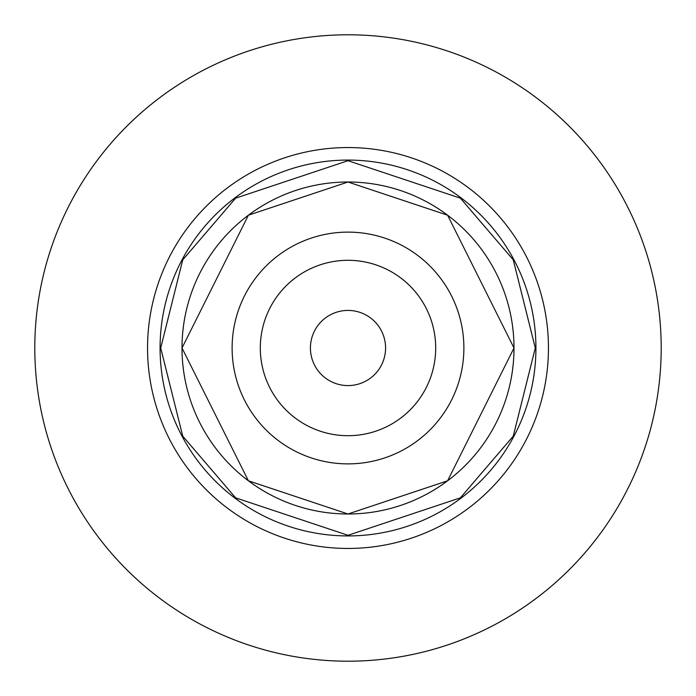 <?xml version="1.0" encoding="UTF-8"?>
<svg xmlns="http://www.w3.org/2000/svg" width="696" height="696" viewBox="0 0 696 696"><rect width="100%" height="100%" fill="white"/><g stroke="black" fill="none" stroke-linecap="round" stroke-linejoin="round"><path stroke-width="1.04" d="M348 34.8A313.2 313.2 0 0 1 661.2 348A313.2 313.2 0 0 1 348 661.2A313.2 313.2 0 0 1 34.8 348A313.2 313.2 0 0 1 348 34.8M348 160.08A187.92 187.92 0 0 1 535.92 348A187.92 187.92 0 0 1 348 535.92A187.92 187.92 0 0 1 160.08 348A187.92 187.92 0 0 1 348 160.08M348 147.552A200.448 200.448 0 0 1 548.448 348A200.448 200.448 0 0 1 348 548.448A200.448 200.448 0 0 1 147.552 348A200.448 200.448 0 0 1 348 147.552M348 160.706L460.378 198.169L513.257 259.86L535.294 348L513.257 436.14L460.378 497.831L348 535.294L235.622 497.831L182.744 436.14L160.706 348L182.744 259.86L235.622 198.169L348 160.706M348 513.996A165.996 165.996 0 0 0 513.996 348A165.996 165.996 0 0 0 348 182.004L248.402 215.203L182.004 348L248.402 480.797L348 513.996L447.598 480.797L513.996 348L447.598 215.203L348 182.004A165.996 165.996 0 0 0 182.004 348A165.996 165.996 0 0 0 348 513.996A165.996 165.996 0 0 1 182.004 348A165.996 165.996 0 0 1 348 182.004M348 435.696A87.696 87.696 0 0 0 435.696 348A87.696 87.696 0 0 0 348 260.304A87.696 87.696 0 0 0 260.304 348A87.696 87.696 0 0 0 348 435.696M348 385.584A37.584 37.584 0 0 0 385.584 348A37.584 37.584 0 0 0 348 310.416A37.584 37.584 0 0 0 310.416 348A37.584 37.584 0 0 0 348 385.584M348 463.884A115.884 115.884 0 0 0 463.884 348A115.884 115.884 0 0 0 348 232.116A115.884 115.884 0 0 0 232.116 348A115.884 115.884 0 0 0 348 463.884"/></g></svg>
